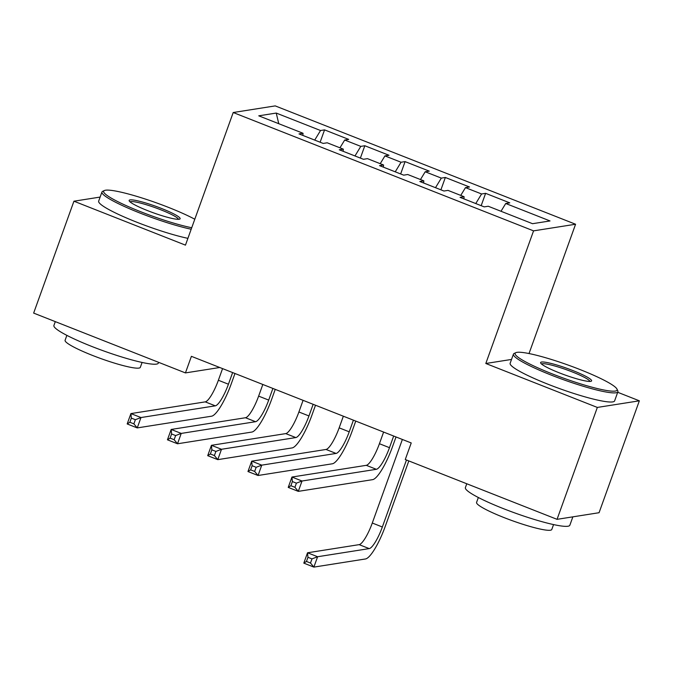 <?xml version="1.0" encoding="UTF-8"?>
<svg xmlns="http://www.w3.org/2000/svg" width="673" height="673" viewBox="0 0 673 673"><rect width="100%" height="100%" fill="white"/><g stroke="black" fill="none" stroke-linecap="round" stroke-linejoin="round"><path stroke-width="1.01" d="M575.575 224.244L275.223 105.897L233.211 112.517L533.563 230.864L575.575 224.244L529.02 353.552M511.522 359.441L485.813 363.487L597.338 407.434L639.35 400.814L617.705 392.283M639.35 400.814L599.063 512.717L557.051 519.337L597.338 407.434M278.765 123.706L276.241 113.064L258.76 115.823L303.043 133.271L299.014 133.91L323.175 143.425L327.204 142.794L343.306 149.137L339.276 149.776L363.437 159.291L367.466 158.651L383.568 165.003L379.538 165.634L403.699 175.157L407.729 174.517L423.83 180.869L419.801 181.5L443.953 191.023L447.991 190.383L464.092 196.726L460.063 197.366L484.215 206.88L488.253 206.249L532.536 223.697L550.026 220.946L505.734 203.49L509.764 202.859L485.612 193.336L481.582 193.975L465.472 187.632L469.502 186.993L445.349 177.479L441.32 178.109L425.21 171.766L429.248 171.127L405.087 161.613L401.058 162.243L384.948 155.9L388.986 155.261L364.825 145.747L360.795 146.377L344.694 140.034L348.723 139.404L324.563 129.881L320.121 142.222M276.241 113.064L320.533 130.52L324.563 129.881M557.051 519.337L405.264 459.524L411.228 442.952L191.401 356.328L185.437 372.909L219.751 367.5M344.694 140.034L339.958 147.816M360.795 146.377L354.974 155.959M303.043 133.271L302.85 135.416M384.948 155.9L380.22 163.682M401.058 162.243L395.236 171.825M343.306 149.137L343.112 151.282M425.21 171.766L420.482 179.548M441.32 178.109L435.498 187.683M383.568 165.003L383.374 167.148M465.472 187.632L460.744 195.414M481.582 193.975L475.761 203.549M423.83 180.869L423.637 183.014M505.734 203.49L501.006 211.272M464.092 196.726L463.899 198.88M100.134 197.071L73.937 201.202L33.65 313.096L185.437 372.909M485.813 363.487L533.563 230.864M73.937 201.202L185.462 245.14L233.211 112.517M320.533 130.52L314.712 140.093M485.612 193.336L481.17 205.677M445.349 177.479L440.908 189.82M405.087 161.613L400.645 173.954M364.825 145.747L360.383 158.088M383.61 432.066L379.412 443.717A22.209 4.997 -68.5 0 1 366.28 465.329L291.956 477.039L302.026 481.01L298.29 491.366L372.615 479.656A33.314 7.496 111.5 0 0 392.317 447.234L396.018 436.954M393.671 436.028L389.482 447.68A22.209 4.997 -68.5 0 1 376.342 469.3L302.026 481.01L296.406 483.155L292.385 481.574L290.887 485.713L294.917 487.302L296.406 483.155M294.917 487.302L298.29 491.366L288.229 487.403L291.956 477.039L292.385 481.574M288.229 487.403L290.887 485.713M402.37 439.461L372.287 523.022A22.209 4.997 -68.5 0 1 359.146 544.642L307.536 552.777L317.606 556.739L313.87 567.103L365.481 558.969A33.314 7.496 111.5 0 0 385.192 526.547L408.814 460.929M406.467 460.004L382.348 526.993A22.209 4.997 -68.5 0 1 369.208 548.604L317.606 556.739L311.986 558.893L307.965 557.303L306.467 561.45L310.497 563.032L311.986 558.893M310.497 563.032L313.87 567.103L303.809 563.133L307.536 552.777L307.965 557.303M303.809 563.133L306.467 561.45M343.348 416.2L339.158 427.851A22.209 4.997 -68.5 0 1 326.018 449.463L251.702 461.173L261.763 465.144L258.037 475.5L332.353 463.79A33.314 7.496 111.5 0 0 352.055 431.368L355.756 421.088M353.409 420.171L349.22 431.814A22.209 4.997 -68.5 0 1 336.079 453.434L261.763 465.144L256.152 467.298L252.123 465.708L250.634 469.855L254.655 471.437L256.152 467.298M254.655 471.437L258.037 475.5L247.967 471.537L251.702 461.173L252.123 465.708M247.967 471.537L250.634 469.855M303.086 400.334L298.896 411.985A22.209 4.997 -68.5 0 1 285.756 433.605L211.44 445.316L221.501 449.278L217.774 459.642L292.09 447.932A33.314 7.496 111.5 0 0 311.801 415.502L315.494 405.23M313.155 404.305L308.957 415.948A22.209 4.997 -68.5 0 1 295.817 437.568L221.501 449.278L215.89 451.432L211.86 449.842L210.371 453.989L214.393 455.571L215.89 451.432M214.393 455.571L217.774 459.642L207.705 455.671L211.44 445.316L211.86 449.842M207.705 455.671L210.371 453.989M579.966 369.527A54.185 6.923 19.8 0 0 515.855 352.669A54.185 6.923 19.8 0 0 552.255 373.894A54.185 6.923 19.8 0 0 616.964 389.07A54.185 6.923 19.8 0 0 579.966 369.527M616.964 389.07L617.772 390.744A55.514 7.1 -160.2 0 1 617.898 391.762A55.514 7.1 -160.2 0 1 551.465 375.189A55.514 7.1 -160.2 0 1 513.432 354.149A55.514 7.1 -160.2 0 1 514.172 353.443L515.855 352.669M573.034 370.621A27.088 3.466 -160.2 0 1 591.239 381.229A27.088 3.466 -160.2 0 1 559.187 372.8A27.088 3.466 -160.2 0 1 540.68 363.033A27.088 3.466 -160.2 0 1 573.034 370.621M589.918 381.448A25.759 3.289 19.8 0 0 572.252 371.917A25.759 3.289 19.8 0 0 541.555 364.034M572.866 516.847L569.854 525.218A55.514 7.1 -160.2 0 1 503.421 508.645A55.514 7.1 -160.2 0 1 465.38 487.605L466.768 483.761M553.559 524.587L551.793 529.483A39.976 5.106 -160.2 0 1 503.968 517.554A39.976 5.106 -160.2 0 1 476.577 502.403L478.343 497.498M617.898 391.762L614.617 400.881A55.514 7.1 -160.2 0 1 548.184 384.308A55.514 7.1 -160.2 0 1 510.142 363.269L513.432 354.149M194.791 219.23A54.185 6.923 19.8 0 0 168.494 207.393A54.185 6.923 19.8 0 0 104.382 190.535A54.185 6.923 19.8 0 0 140.783 211.759A54.185 6.923 19.8 0 0 191.729 227.735M191.191 229.224A55.514 7.1 -160.2 0 1 139.992 213.055A55.514 7.1 -160.2 0 1 101.951 192.015A55.514 7.1 -160.2 0 1 102.7 191.309L104.382 190.535M161.562 208.487A27.088 3.466 -160.2 0 1 179.767 219.104A27.088 3.466 -160.2 0 1 147.715 210.674A27.088 3.466 -160.2 0 1 129.208 200.899A27.088 3.466 -160.2 0 1 161.562 208.487M178.446 219.314A25.759 3.289 19.8 0 0 160.78 209.783A25.759 3.289 19.8 0 0 130.082 201.908M158.643 362.352L158.382 363.084A55.514 7.1 -160.2 0 1 91.949 346.511A55.514 7.1 -160.2 0 1 53.907 325.471L55.295 321.627M142.087 362.453L140.321 367.349A39.976 5.106 -160.2 0 1 92.495 355.42A39.976 5.106 -160.2 0 1 65.104 340.269L66.863 335.373M187.91 238.343A55.514 7.1 -160.2 0 1 136.712 222.174A55.514 7.1 -160.2 0 1 98.67 201.134L101.951 192.015M262.823 384.476L258.634 396.119A22.209 4.997 -68.5 0 1 245.494 417.74L171.178 429.45L181.239 433.412L177.512 443.776L251.828 432.066A33.314 7.496 111.5 0 0 271.539 399.636L275.232 389.364M272.893 388.439L268.695 400.09A22.209 4.997 -68.5 0 1 255.555 421.702L181.239 433.412L175.628 435.566L171.598 433.976L170.109 438.123L174.13 439.713L175.628 435.566M174.13 439.713L177.512 443.776L167.442 439.805L171.178 429.45L171.598 433.976M167.442 439.805L170.109 438.123M222.561 368.611L218.372 380.253A22.209 4.997 -68.5 0 1 205.231 401.874L130.915 413.584L140.977 417.546L137.25 427.91L211.566 416.2A33.314 7.496 111.5 0 0 231.276 383.778L234.97 373.498M232.631 372.573L228.433 384.224A22.209 4.997 -68.5 0 1 215.301 405.836L140.977 417.546L135.366 419.7L131.336 418.118L129.847 422.257L133.868 423.847L135.366 419.7M133.868 423.847L137.25 427.91L127.18 423.948L130.915 413.584L131.336 418.118M127.18 423.948L129.847 422.257M389.482 447.68L379.412 443.717M376.342 469.3L366.28 465.329M382.348 526.993L372.287 523.022M369.208 548.604L359.146 544.642M349.22 431.814L339.158 427.851M336.079 453.434L326.018 449.463M308.957 415.948L298.896 411.985M295.817 437.568L285.756 433.605M268.695 400.09L258.634 396.119M255.555 421.702L245.494 417.74M228.433 384.224L218.372 380.253M215.301 405.836L205.231 401.874"/></g></svg>
